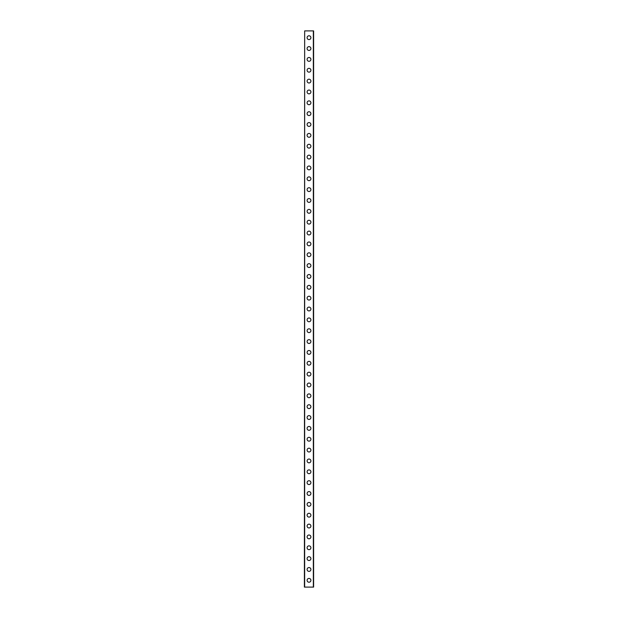 <?xml version="1.0" encoding="UTF-8"?>
<svg xmlns="http://www.w3.org/2000/svg" width="618" height="618" viewBox="0 0 618 618"><rect width="100%" height="100%" fill="white"/><g stroke="black" fill="none" stroke-linecap="round" stroke-linejoin="round"><path stroke-width="0.93" d="M307.1 580.317A1.9 1.9 0 0 1 309 578.417A1.9 1.9 0 0 1 310.9 580.317A1.9 1.9 0 0 1 309 582.218A1.9 1.9 0 0 1 307.1 580.317M307.1 569.464A1.9 1.9 0 0 1 309 567.563A1.9 1.9 0 0 1 310.9 569.464A1.9 1.9 0 0 1 309 571.364A1.9 1.9 0 0 1 307.1 569.464M307.1 558.61A1.9 1.9 0 0 1 309 556.71A1.9 1.9 0 0 1 310.9 558.61A1.9 1.9 0 0 1 309 560.511A1.9 1.9 0 0 1 307.1 558.61M307.1 547.757A1.9 1.9 0 0 1 309 545.856A1.9 1.9 0 0 1 310.9 547.757A1.9 1.9 0 0 1 309 549.657A1.9 1.9 0 0 1 307.1 547.757M307.1 536.903A1.9 1.9 0 0 1 309 535.01A1.9 1.9 0 0 1 310.9 536.903A1.9 1.9 0 0 1 309 538.803A1.9 1.9 0 0 1 307.1 536.903M307.1 526.057A1.9 1.9 0 0 1 309 524.157A1.9 1.9 0 0 1 310.9 526.057A1.9 1.9 0 0 1 309 527.95A1.9 1.9 0 0 1 307.1 526.057M307.1 515.203A1.9 1.9 0 0 1 309 513.303A1.9 1.9 0 0 1 310.9 515.203A1.9 1.9 0 0 1 309 517.104A1.9 1.9 0 0 1 307.1 515.203M307.1 504.35A1.9 1.9 0 0 1 309 502.449A1.9 1.9 0 0 1 310.9 504.35A1.9 1.9 0 0 1 309 506.25A1.9 1.9 0 0 1 307.1 504.35M307.1 493.496A1.9 1.9 0 0 1 309 491.596A1.9 1.9 0 0 1 310.9 493.496A1.9 1.9 0 0 1 309 495.397A1.9 1.9 0 0 1 307.1 493.496M307.1 482.643A1.9 1.9 0 0 1 309 480.742A1.9 1.9 0 0 1 310.9 482.643A1.9 1.9 0 0 1 309 484.543A1.9 1.9 0 0 1 307.1 482.643M307.1 471.789A1.9 1.9 0 0 1 309 469.889A1.9 1.9 0 0 1 310.9 471.789A1.9 1.9 0 0 1 309 473.689A1.9 1.9 0 0 1 307.1 471.789M307.1 460.935A1.9 1.9 0 0 1 309 459.035A1.9 1.9 0 0 1 310.9 460.935A1.9 1.9 0 0 1 309 462.836A1.9 1.9 0 0 1 307.1 460.935M307.1 450.082A1.9 1.9 0 0 1 309 448.189A1.9 1.9 0 0 1 310.9 450.082A1.9 1.9 0 0 1 309 451.982A1.9 1.9 0 0 1 307.1 450.082M307.1 439.236A1.9 1.9 0 0 1 309 437.335A1.9 1.9 0 0 1 310.9 439.236A1.9 1.9 0 0 1 309 441.128A1.9 1.9 0 0 1 307.1 439.236M307.1 428.382A1.9 1.9 0 0 1 309 426.482A1.9 1.9 0 0 1 310.9 428.382A1.9 1.9 0 0 1 309 430.282A1.9 1.9 0 0 1 307.1 428.382M307.1 417.529A1.9 1.9 0 0 1 309 415.628A1.9 1.9 0 0 1 310.9 417.529A1.9 1.9 0 0 1 309 419.429A1.9 1.9 0 0 1 307.1 417.529M307.1 406.675A1.9 1.9 0 0 1 309 404.775A1.9 1.9 0 0 1 310.9 406.675A1.9 1.9 0 0 1 309 408.575A1.9 1.9 0 0 1 307.1 406.675M307.1 395.821A1.9 1.9 0 0 1 309 393.921A1.9 1.9 0 0 1 310.9 395.821A1.9 1.9 0 0 1 309 397.722A1.9 1.9 0 0 1 307.1 395.821M307.1 384.968A1.9 1.9 0 0 1 309 383.067A1.9 1.9 0 0 1 310.9 384.968A1.9 1.9 0 0 1 309 386.868A1.9 1.9 0 0 1 307.1 384.968M307.1 374.114A1.9 1.9 0 0 1 309 372.214A1.9 1.9 0 0 1 310.9 374.114A1.9 1.9 0 0 1 309 376.014A1.9 1.9 0 0 1 307.1 374.114M307.1 363.26A1.9 1.9 0 0 1 309 361.368A1.9 1.9 0 0 1 310.9 363.26A1.9 1.9 0 0 1 309 365.161A1.9 1.9 0 0 1 307.1 363.26M307.1 352.414A1.9 1.9 0 0 1 309 350.514A1.9 1.9 0 0 1 310.9 352.414A1.9 1.9 0 0 1 309 354.307A1.9 1.9 0 0 1 307.1 352.414M307.1 341.561A1.9 1.9 0 0 1 309 339.661A1.9 1.9 0 0 1 310.9 341.561A1.9 1.9 0 0 1 309 343.454A1.9 1.9 0 0 1 307.1 341.561M307.1 330.707A1.9 1.9 0 0 1 309 328.807A1.9 1.9 0 0 1 310.9 330.707A1.9 1.9 0 0 1 309 332.608A1.9 1.9 0 0 1 307.1 330.707M307.1 319.854A1.9 1.9 0 0 1 309 317.953A1.9 1.9 0 0 1 310.9 319.854A1.9 1.9 0 0 1 309 321.754A1.9 1.9 0 0 1 307.1 319.854M307.1 309A1.9 1.9 0 0 1 309 307.1A1.9 1.9 0 0 1 310.9 309A1.9 1.9 0 0 1 309 310.9A1.9 1.9 0 0 1 307.1 309M307.1 298.146A1.9 1.9 0 0 1 309 296.246A1.9 1.9 0 0 1 310.9 298.146A1.9 1.9 0 0 1 309 300.047A1.9 1.9 0 0 1 307.1 298.146M307.1 287.293A1.9 1.9 0 0 1 309 285.392A1.9 1.9 0 0 1 310.9 287.293A1.9 1.9 0 0 1 309 289.193A1.9 1.9 0 0 1 307.1 287.293M307.1 276.439A1.9 1.9 0 0 1 309 274.546A1.9 1.9 0 0 1 310.9 276.439A1.9 1.9 0 0 1 309 278.339A1.9 1.9 0 0 1 307.1 276.439M307.1 265.586A1.9 1.9 0 0 1 309 263.693A1.9 1.9 0 0 1 310.9 265.586A1.9 1.9 0 0 1 309 267.486A1.9 1.9 0 0 1 307.1 265.586M307.1 254.74A1.9 1.9 0 0 1 309 252.839A1.9 1.9 0 0 1 310.9 254.74A1.9 1.9 0 0 1 309 256.632A1.9 1.9 0 0 1 307.1 254.74M307.1 243.886A1.9 1.9 0 0 1 309 241.986A1.9 1.9 0 0 1 310.9 243.886A1.9 1.9 0 0 1 309 245.786A1.9 1.9 0 0 1 307.1 243.886M307.1 233.032A1.9 1.9 0 0 1 309 231.132A1.9 1.9 0 0 1 310.9 233.032A1.9 1.9 0 0 1 309 234.933A1.9 1.9 0 0 1 307.1 233.032M307.1 222.179A1.9 1.9 0 0 1 309 220.278A1.9 1.9 0 0 1 310.9 222.179A1.9 1.9 0 0 1 309 224.079A1.9 1.9 0 0 1 307.1 222.179M307.1 211.325A1.9 1.9 0 0 1 309 209.425A1.9 1.9 0 0 1 310.9 211.325A1.9 1.9 0 0 1 309 213.225A1.9 1.9 0 0 1 307.1 211.325M307.1 200.471A1.9 1.9 0 0 1 309 198.571A1.9 1.9 0 0 1 310.9 200.471A1.9 1.9 0 0 1 309 202.372A1.9 1.9 0 0 1 307.1 200.471M307.1 189.618A1.9 1.9 0 0 1 309 187.718A1.9 1.9 0 0 1 310.9 189.618A1.9 1.9 0 0 1 309 191.518A1.9 1.9 0 0 1 307.1 189.618M307.1 178.764A1.9 1.9 0 0 1 309 176.872A1.9 1.9 0 0 1 310.9 178.764A1.9 1.9 0 0 1 309 180.665A1.9 1.9 0 0 1 307.1 178.764M307.1 167.918A1.9 1.9 0 0 1 309 166.018A1.9 1.9 0 0 1 310.9 167.918A1.9 1.9 0 0 1 309 169.811A1.9 1.9 0 0 1 307.1 167.918M307.1 157.065A1.9 1.9 0 0 1 309 155.164A1.9 1.9 0 0 1 310.9 157.065A1.9 1.9 0 0 1 309 158.965A1.9 1.9 0 0 1 307.1 157.065M307.1 146.211A1.9 1.9 0 0 1 309 144.311A1.9 1.9 0 0 1 310.9 146.211A1.9 1.9 0 0 1 309 148.111A1.9 1.9 0 0 1 307.1 146.211M307.1 135.357A1.9 1.9 0 0 1 309 133.457A1.9 1.9 0 0 1 310.9 135.357A1.9 1.9 0 0 1 309 137.258A1.9 1.9 0 0 1 307.1 135.357M307.1 124.504A1.9 1.9 0 0 1 309 122.603A1.9 1.9 0 0 1 310.9 124.504A1.9 1.9 0 0 1 309 126.404A1.9 1.9 0 0 1 307.1 124.504M307.1 113.65A1.9 1.9 0 0 1 309 111.75A1.9 1.9 0 0 1 310.9 113.65A1.9 1.9 0 0 1 309 115.551A1.9 1.9 0 0 1 307.1 113.65M307.1 102.797A1.9 1.9 0 0 1 309 100.896A1.9 1.9 0 0 1 310.9 102.797A1.9 1.9 0 0 1 309 104.697A1.9 1.9 0 0 1 307.1 102.797M307.1 91.943A1.9 1.9 0 0 1 309 90.05A1.9 1.9 0 0 1 310.9 91.943A1.9 1.9 0 0 1 309 93.843A1.9 1.9 0 0 1 307.1 91.943M307.1 81.097A1.9 1.9 0 0 1 309 79.197A1.9 1.9 0 0 1 310.9 81.097A1.9 1.9 0 0 1 309 82.99A1.9 1.9 0 0 1 307.1 81.097M307.1 70.243A1.9 1.9 0 0 1 309 68.343A1.9 1.9 0 0 1 310.9 70.243A1.9 1.9 0 0 1 309 72.144A1.9 1.9 0 0 1 307.1 70.243M307.1 59.39A1.9 1.9 0 0 1 309 57.489A1.9 1.9 0 0 1 310.9 59.39A1.9 1.9 0 0 1 309 61.29A1.9 1.9 0 0 1 307.1 59.39M307.1 48.536A1.9 1.9 0 0 1 309 46.636A1.9 1.9 0 0 1 310.9 48.536A1.9 1.9 0 0 1 309 50.437A1.9 1.9 0 0 1 307.1 48.536M307.1 37.683A1.9 1.9 0 0 1 309 35.782A1.9 1.9 0 0 1 310.9 37.683A1.9 1.9 0 0 1 309 39.583A1.9 1.9 0 0 1 307.1 37.683M304.659 30.9L304.388 587.1L313.612 587.1L313.612 30.9L304.659 30.9L304.659 587.1M313.341 30.9L313.341 587.1"/></g></svg>

